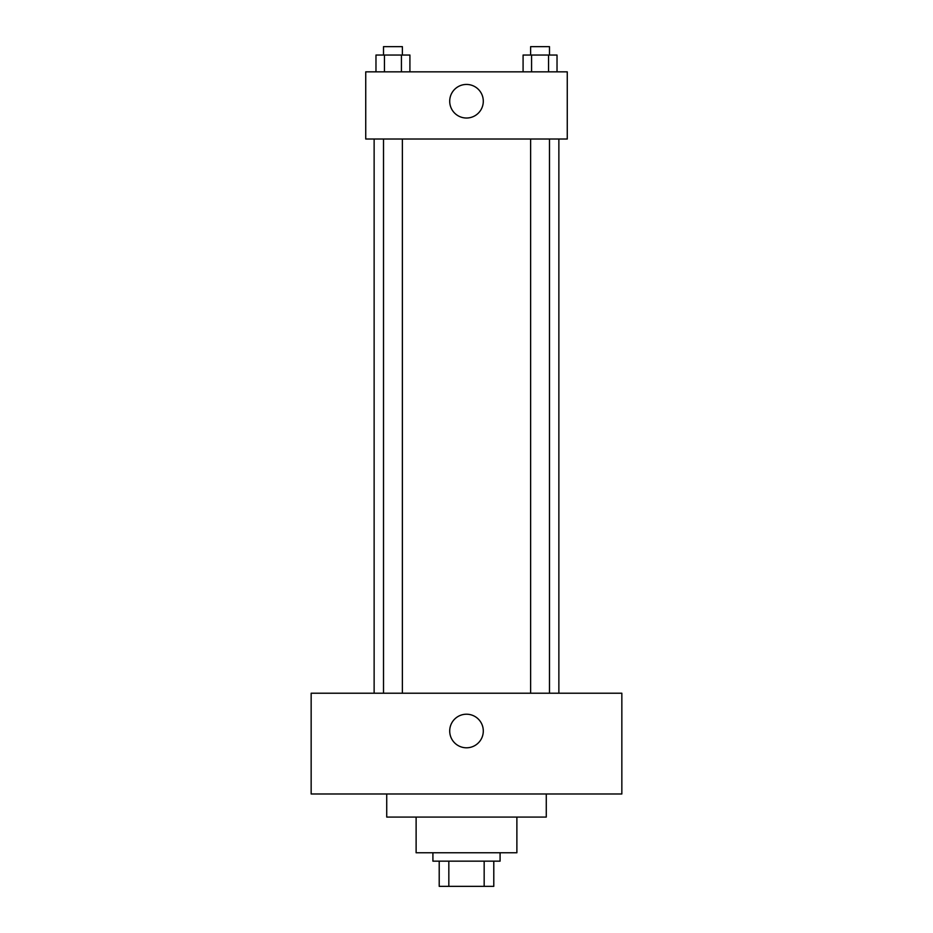 <?xml version="1.0" encoding="UTF-8"?>
<svg xmlns="http://www.w3.org/2000/svg" width="933" height="933" viewBox="0 0 933 933"><rect width="100%" height="100%" fill="white"/><g stroke="black" fill="none" stroke-linecap="round" stroke-linejoin="round"><path stroke-width="1.4" d="M484.169 861.159L484.169 886.35L439.21 886.35L439.21 861.159M484.169 886.35L493.79 886.35L493.79 861.159L493.79 886.35M500.088 852.762L500.088 861.159L432.912 861.159L432.912 852.762M448.831 861.159L448.831 886.35M516.882 817.075L516.882 852.762L416.118 852.762L416.118 817.075M546.271 793.983L546.271 817.075L386.729 817.075L386.729 793.983M621.845 793.983L311.156 793.983L311.156 693.219L621.845 693.219L621.845 793.983M466.5 714.212A16.794 16.794 0 0 1 481.043 739.403A16.794 16.794 0 0 1 451.957 739.403A16.794 16.794 0 0 1 466.5 714.212M558.867 139.017L558.867 693.219M530.62 693.219L530.62 139.017M402.38 139.017L402.38 693.219M567.264 139.017L365.736 139.017L365.736 71.841L567.264 71.841L567.264 139.017M483.294 101.23A16.794 16.794 0 0 1 458.103 115.774A16.794 16.794 0 0 1 458.103 86.687A16.794 16.794 0 0 1 483.294 101.23M557.024 71.841L557.024 55.047L523.086 55.047L523.086 71.841M548.546 55.047L548.546 71.841M531.577 55.047L531.577 71.841M530.62 55.047L530.62 46.65L549.49 46.65L549.49 55.047M409.914 71.841L409.914 55.047L375.976 55.047L375.976 71.841M401.423 55.047L401.423 71.841M384.454 55.047L384.454 71.841M383.51 55.047L383.51 46.65L402.38 46.65L402.38 55.047M374.133 139.017L374.133 693.219M549.49 693.219L549.49 139.017M383.51 139.017L383.51 693.219"/></g></svg>
